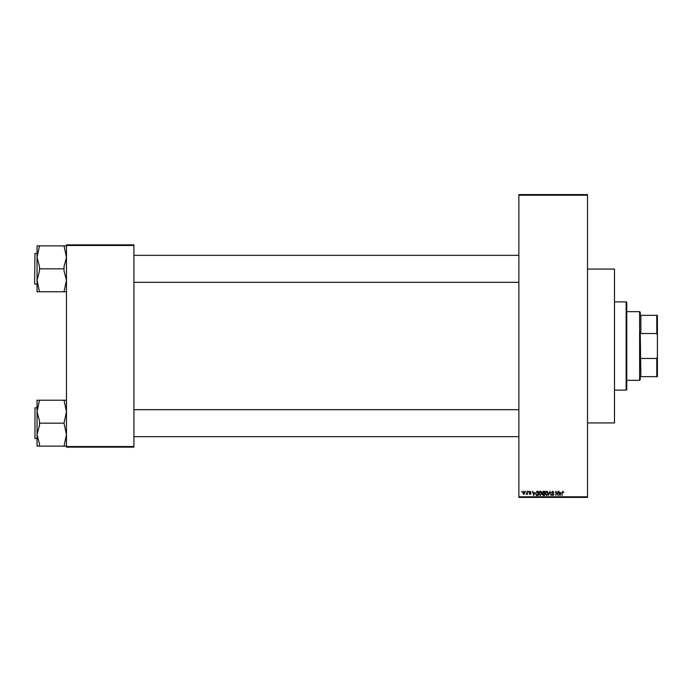 <?xml version="1.0" encoding="UTF-8"?>
<svg xmlns="http://www.w3.org/2000/svg" width="692" height="692" viewBox="0 0 692 692"><rect width="100%" height="100%" fill="white"/><g stroke="black" fill="none" stroke-linecap="round" stroke-linejoin="round"><path stroke-width="1.04" d="M525.436 491.891L525.833 491.277L525.436 491.891M527.001 492.894L527.391 491.277L527.391 494.399L527.001 493.898L526.162 494.287L527.001 492.894M528.117 491.891L528.506 491.277L528.117 491.891M529.12 492.228L530.063 491.225L531.015 492.228L530.037 491.666L529.51 492.15L530.954 493.569L530.081 494.451L529.172 493.56L530.565 493.63L529.12 492.228M534.553 492.557L533.705 495.567L532.459 491.277L533.203 492.557L534.553 492.557M540.21 491.225L541.326 491.9L541.715 493.37L540.201 495.628L538.705 493.422L539.094 491.882L540.21 491.225M546.619 491.225L547.735 491.9L548.116 493.37L546.611 495.628L545.114 493.422L545.495 491.882L546.619 491.225M562.881 491.225L563.721 492.557L562.864 491.727L562.44 492.047L561.999 495.567L561.999 492.661L562.881 491.225M518.862 496.795L587.517 496.795L587.517 497.41L518.862 497.41L518.862 194.59L587.517 194.59L587.517 195.205L518.862 195.205M587.517 496.795L587.517 195.205M560.857 492.557L560.01 495.567L558.764 491.277L559.508 492.557L560.857 492.557M557.925 494.711L557.925 491.277L558.314 495.567L556.256 492.133L555.866 495.567L555.866 491.277L557.925 494.711M551.515 492.47L552.735 491.225L554.024 492.669L552.7 491.727L551.913 492.462L553.92 494.451L552.804 495.628L551.628 494.347L552.796 495.126L553.401 494.002L551.515 492.47M548.384 495.567L549.984 491.277L551.143 495.567L549.82 491.778L548.384 495.567M542.156 492.54L543.341 491.277L544.552 491.277L544.552 495.567L543.341 495.567L542.269 494.495L542.692 493.595L542.156 492.54M535.53 493.448L537.001 491.277L538.142 491.277L538.142 495.567L536.438 495.489L535.53 493.448M522.711 492.868L523.792 491.225L524.882 492.842L523.792 494.451L522.711 492.868M521.759 491.891L522.149 491.277L521.759 491.891M66.475 244.856L133.902 244.856L133.902 245.47L66.475 245.47L66.475 244.856M133.902 446.53L133.902 447.144L66.475 447.144L66.475 446.53L133.902 446.53L133.902 245.47M66.475 446.53L66.475 245.47M560.364 494.313L560.728 493.059L559.646 493.059L560.183 495.126L560.364 494.313M546.611 495.126L547.727 493.361L546.619 491.727L545.504 493.431L546.611 495.126M544.163 495.065L544.163 493.785L543.021 493.828L542.658 494.417L544.163 495.065M544.163 493.284L544.163 491.778L542.935 491.83L542.545 492.54L544.163 493.284M540.201 495.126L541.326 493.361L540.21 491.727L539.094 493.431L540.201 495.126M537.753 495.065L537.753 491.778L537.053 491.778L536.075 492.41L535.919 493.457L536.508 494.979L537.753 495.065M534.06 494.313L534.423 493.059L533.342 493.059L533.878 495.126L534.06 494.313M523.809 494.01L524.493 492.842L523.783 491.666L523.1 492.842L523.809 494.01M626.139 390.132L626.139 301.868L626.753 302.482L626.753 389.518L626.139 390.132L614.487 390.132M626.139 301.868L614.487 301.868M587.517 269.067L614.487 269.067L614.487 422.933L587.517 422.933M37.048 411.697L37.048 434.654L39.505 425.225L39.505 421.125L37.048 411.697L39.505 400.218L37.048 400.218L37.048 411.697M34.972 438.503L34.972 407.847L34.972 438.503L37.048 438.503L37.048 446.132L39.505 446.132L39.505 444.082L37.048 434.654L37.048 446.132M66.475 400.218L64.027 400.218L66.475 411.697L64.027 423.175L39.505 423.175M64.027 400.218L39.505 400.218M64.027 423.175L66.475 434.654L64.027 446.132L39.505 446.132M64.027 446.132L66.475 446.132M640.238 376.647L640.853 376.647L640.238 376.647L640.238 379.718L639.624 380.332L639.624 311.668L626.753 311.668M639.624 311.668L640.238 312.282L640.238 315.353L640.853 315.353L640.853 333.501L640.238 331.952L640.853 376.647L656.786 376.647L656.786 358.499L657.4 356.778L657.4 376.647L656.786 376.647M656.786 315.353L657.4 315.353L657.4 335.222L656.786 333.501L656.786 315.353L640.238 315.353M640.853 358.499L656.786 358.499M657.4 335.222L657.4 356.778M640.853 333.501L656.786 333.501M66.475 245.868L64.027 245.868L66.475 257.346L64.027 266.775L64.027 270.875L66.475 280.303L64.027 291.782L39.505 291.782L37.048 280.303L39.505 270.875L39.505 266.775L37.048 257.346L39.505 245.868L37.048 245.868L37.048 291.782L39.505 291.782M34.6 283.781L34.972 253.497L34.6 283.781M64.027 245.868L39.505 245.868M64.027 268.825L39.505 268.825M64.027 291.782L66.475 291.782M34.972 407.847L37.048 407.847M518.862 436.661L133.902 436.661M518.862 409.69L133.902 409.69M133.902 255.339L518.862 255.339M133.902 282.31L518.862 282.31M639.624 380.332L626.753 380.332M34.972 284.152L37.048 284.152M34.972 253.497L37.048 253.497"/></g></svg>

